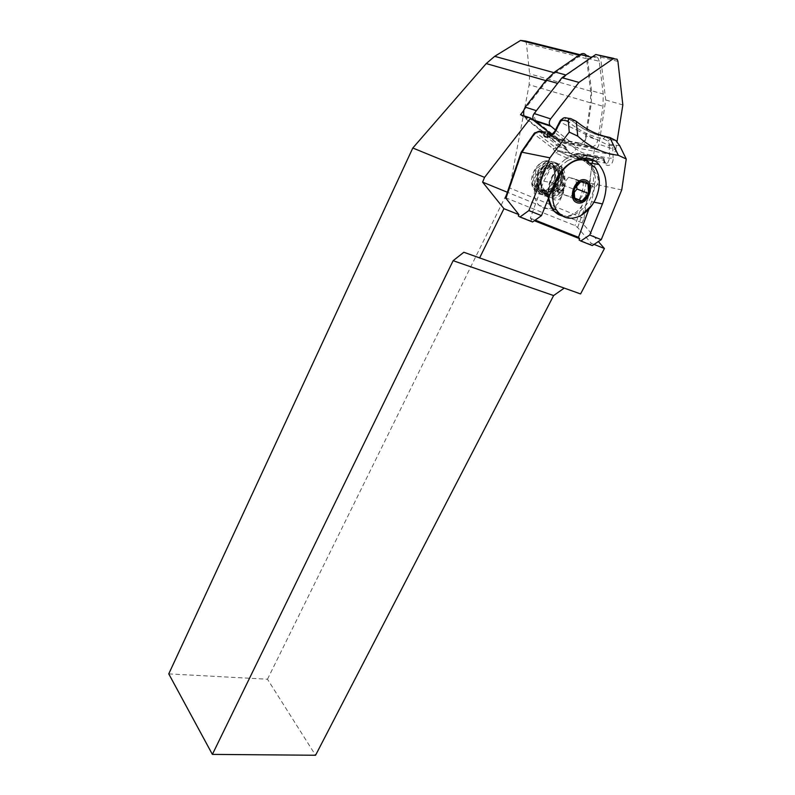 <?xml version="1.0" encoding="UTF-8"?>
<svg xmlns="http://www.w3.org/2000/svg" width="795" height="795" viewBox="0 0 795 795"><rect width="100%" height="100%" fill="white"/><g stroke="black" fill="none" stroke-linecap="round" stroke-linejoin="round"><path stroke-width="0.6" stroke-dasharray="3.98 2.98" d="M523.855 115.822L525.326 117.759L546.354 134.246L554.751 138.131L566.05 141.987L590.764 146.876C594.332 146.956 596.697 144.65 597.87 139.97L586.402 136.203L591.351 102.803L591.53 90.729L603.226 94.039L602.998 106.242L597.87 139.97M520.496 114.709L549.911 137.773L584.305 144.601L586.402 136.203M554.751 138.131L579.366 143.03C581.493 143.319 583.371 142.295 585.001 139.95L590.486 102.823L529.142 84.727L509.635 187.968L583.987 218.426L582.099 222.819L598.377 241.551M505.471 197.707L574.974 225.551L577.657 227.509L591.222 243.28L594.054 244.403M591.222 243.28L590.586 244.492L579.058 239.941M554.463 183.307L543.72 181.18L530.354 218.198L531.517 219.619L534.31 220.732M531.517 219.619L530.871 220.901L518.28 215.922M582.099 222.819L559.114 213.418M554.483 211.52L507.359 192.251M530.354 218.198L535.174 220.116M580.589 293.931L564.212 288.118M168.759 673.882L267.488 679.228L315.575 755.25M267.488 679.228L509.635 187.968M523.458 110.903L546.791 80.881L555.079 72.961L580.569 55.531C582.477 54.358 584.116 54.537 585.488 56.077L586.521 58.711L590.655 91.137L590.486 102.823M592.722 160.679L594.63 148.079L584.305 144.601M583.987 218.426L592.325 163.363M594.63 148.079L560.107 141.262L551.859 134.762M549.911 137.773L560.107 141.262M525.465 41.022L526.419 43.496L529.639 73.836L529.142 84.727M463.833 252.263L564.39 287.999M532.57 186.805C531.925 184.38 531.915 183.645 532.551 184.589C535.88 192.012 541.127 193.423 548.292 188.803L554.691 179.6L555.486 176.699C556.599 167.417 553.509 162.369 546.235 161.564C545.251 161.236 545.827 160.968 547.954 160.759C537.877 159.934 528.109 176.5 532.57 186.805L533.912 189.299C543.77 205.011 567.501 179.63 557.712 165.867C549.126 151.08 526.797 176.51 537.39 190.691C542.18 196.494 548.043 197.011 554.98 192.221L559.68 187.024L554.98 192.221M561.687 215.584C570.492 217.383 577.717 213.308 583.381 203.351L578.223 201.165C581.622 195.391 583.292 189.14 583.232 182.413L585.885 182.592L591.092 184.887L594.541 183.645C596.071 180.117 595.733 176.351 593.507 172.366L593.289 171.988C591.122 166.125 587.684 162.071 582.964 159.835C578.184 157.728 573.135 157.957 567.849 160.52L565.146 159.308C561.767 162.826 557.007 165.787 550.865 168.182L562.751 173.399L557.792 180.445L554.423 191.078L549.047 188.793C547.844 192.032 547.596 195.332 548.282 198.69M583.232 182.413L594.561 187.391C598.973 184.41 599.41 179.67 595.882 173.161L593.289 171.988M542.856 171.034L537.947 179.352L535.999 184.947C527.403 208.091 554.602 218.943 561.836 195.868L563.764 190.393C565.98 183.536 565.652 177.414 562.771 172.008L560.336 166.135L562.005 166.9C555.616 161.007 549.236 162.389 542.856 171.034L541.335 178.358L541.206 183.566L538.692 182.741L539.616 179.551L538.692 182.741M537.45 185.782L539.616 179.551M621.74 189.935L589.979 183.098L574.974 225.551M506.345 197.776L521.788 152.998L521.162 152.213M577.657 227.509L593.149 183.715L595.207 160.988L598.774 159.258L603.624 160.202C604.607 168.47 613.69 166.364 613.084 157.976L609.666 158.235L587.694 154.349L581.632 152.421L575.828 148.864C574.596 151.636 572.857 153.177 570.611 153.465L581.821 158.463L582.884 157.211L581.354 155.462L575.073 154.568L575.789 153.693L578.243 153.375L583.202 154.329L584.713 155.601L604.051 158.503L596.141 157.191L593.179 158.96L595.207 160.988L591.987 160.779L589.979 183.098M521.788 152.998L534.618 134.454L534.19 133.381M530.871 220.901L532.561 221.974M543.72 181.18L550.865 168.182M594.561 187.391L591.609 201.672L588.847 209.194M579.307 131.314L560.346 122.241L561.051 121.228L564.152 120.045L569.29 122.51C579.813 131.076 591.102 136.492 603.167 138.747L608.016 141.073L609.387 144.312L609.149 145.535L579.307 131.314M613.084 157.976L612.677 144.511L611.365 139.831L605.412 136.71L609.815 137.465M576.206 121.237L571.446 120.532L569.29 122.51M590.586 244.492L592.305 245.566M575.073 154.568L572.281 154.945L576.703 153.485M572.35 154.936L568.793 155.929L557.365 150.464L556.361 148.178L558.507 146.986L564.649 147.791L567.054 149.947L566.378 148.108L551.164 135.269M569.061 152.63L567.054 149.947M609.149 145.535L609.666 158.235L607.559 163.253C605.432 163.661 604.081 162.25 603.514 159.02L604.051 158.503M584.713 155.601L582.884 157.211M541.862 131.235L546.99 131.98M565.493 148.277L565.483 146.658L546.791 132.109M538.354 131.463L539.875 131.453M564.649 147.791L563.973 145.465L558.597 144.501L556.898 144.988L554.751 146.976L536.297 132.755L539.666 131.662M585.05 159.089L577.468 157.311L570.611 153.465L548.818 136.651C551.313 136.472 553.419 135.18 555.119 132.765L554.731 131.453M593.964 202.159L591.609 201.672M565.146 159.308C571.476 156.118 577.518 155.75 583.272 158.195M588.697 161.753L595.882 173.161M567.849 160.52L556.768 169.037L557.166 169.941L562.602 172.336L562.751 173.399M603.624 160.202L604.12 159.01M612.587 145.535L609.268 145.555M571.426 120.522L566.537 117.978L571.834 120.532C582.238 129.078 593.438 134.474 605.412 136.71L603.167 138.747M559.968 121.128L560.346 122.241M587.028 155.939L582.089 155.899M597.572 159.507L595.544 157.47L575.997 153.753L572.39 155.025L571.198 156.873L591.987 160.779L593.179 158.96L572.39 155.025M580.678 158.255L568.395 155.919C568.326 156.486 569.25 156.347 571.158 155.502L571.198 156.873L566.497 157.847L555.983 153.097L553.082 148.635L554.751 146.976L556.361 148.178L553.082 148.635L534.618 134.454L536.297 132.755L535.81 132.457M558.507 146.986L556.898 144.988L540.044 131.96M561.697 196.037L563.844 189.916L562.144 194.099C559.998 201.741 555.119 202.089 547.517 195.173L541.624 185.404L541.206 183.566M563.844 189.916L562.612 192.907M562.771 172.008L561.588 170.995L563.148 173.837L565.026 183.854L562.542 192.648M562.144 194.099C554.97 200.022 548.898 199.903 543.919 193.732L542.637 191.128L541.624 185.404M564.291 188.216C556.808 198.551 549.613 200.082 542.707 192.827L541.455 190.283C540.173 186.676 540.133 182.701 541.335 178.358M564.907 185.324L563.456 188.047L558.189 193.861C551.323 198.402 545.559 197.816 540.898 192.102C530.305 177.871 552.704 152.352 561.27 167.179C564.44 173.072 563.903 179.68 559.68 187.024M547.954 160.759C537.102 159.954 527.771 180.197 535.124 189.786C544.972 205.508 568.733 180.097 558.945 166.324C550.369 151.517 528.009 176.977 538.613 191.178C548.461 206.948 572.301 181.439 562.522 167.636L562.005 166.9M576.534 185.165L575.888 179.322L568.683 177.215L562.542 184.877L563.665 194.586L574.397 197.975M563.665 194.586L574.725 198.949M595.286 199.615L592.235 204.901M568.683 177.215L580.718 181.727M562.542 184.877L574.05 189.309M575.888 179.322L588.002 183.854M570.88 196.594L573.493 193.324M591.53 90.729L587.416 58.313L586.173 55.143L598.009 58.105C596.369 56.246 594.402 56.028 592.086 57.449L591.649 57.339M546.354 134.246L557.623 138.082L566.05 141.987M557.623 138.082L536.565 121.466L534.121 120.661M536.386 110.684L557.702 83.405L566.368 75.108L592.086 57.449M587.416 58.313L599.251 61.294L603.226 94.039M599.251 61.294L598.009 58.105M536.486 110.714C534.2 114.132 533.902 117.372 535.601 120.423L536.565 121.466M557.235 191.963L557.901 189.16L557.384 185.782C558.428 175.208 568.127 186.229 561.558 190.72L561.588 193.175L557.235 191.963L561.628 192.917M557.901 189.16L561.558 190.72M557.693 191.247L561.588 193.175M551.939 134.693L561.817 142.474L594.263 148.874C596.628 148.923 598.208 147.383 598.983 144.273L605.74 99.991L600.563 57.081L599.728 54.934M561.817 142.474L578.313 148.138L610.938 154.518C613.323 154.558 614.923 152.998 615.728 149.838L598.983 144.273M555.447 129.973L578.313 148.138M605.74 99.991L622.843 104.92M615.737 149.778L617.019 141.679M546.791 80.881L545.807 80.603M555.079 72.961L553.807 72.613M580.569 55.531L579.237 55.193M586.521 58.711L526.419 43.496M590.655 91.137L529.639 73.836M539.427 179.849L537.947 179.352M555.983 153.097L558.289 151.149L570.144 153.445M619.742 145.773L609.387 144.312M581.354 155.462L583.202 154.329L602.57 158.026M576.395 154.498L578.243 153.375L604.081 158.573M608.016 141.073L610.013 139.115L614.813 139.88M569.409 118.435L570.919 118.684M559.71 146.856L559.034 144.541L543.621 132.596M587.694 154.349L586.163 158.195M585.677 159.457L581.821 158.463M584.285 155.631L603.504 158.523M563.446 145.078L565.573 146.797M575.828 148.864L555.119 132.765L560.455 122.331M565.921 147.184L550.796 135.498M564.043 117.829L566.159 117.978L564.152 120.045M560.684 120.085L561.051 121.228M598.774 159.258L598.277 157.47L576.673 153.475M569.16 152.739L557.365 150.464L568.395 155.919L566.497 157.847M535.999 184.947L537.48 185.434M532.551 184.589L542.458 193.414L555.516 185.772L558.796 169.862L549.474 162.369L537.758 171.67L536.794 188.147L548.083 194.705L560.405 184.867L561.648 169.156L551.034 164.038L540.242 175.466L541.385 191.516L553.777 195.6L565.026 183.854M548.292 188.803L555.854 178.07L553.837 166.801L544.476 165.797L537.112 176.291L539.199 188.614L549.266 191.376L558.398 182.343L558.736 170.1L550.379 166.155L541.624 174.652L541.306 187.709L550.16 193.314L560.435 186.507L563.148 173.837M555.486 176.699L553.032 166.374L544.207 165.39L536.844 174.82L537.599 186.885L546.215 191.655L555.944 185.404L559.173 173.489L553.668 165.936L544.356 169.265L539.517 180.992L543.71 191.347L553.757 191.873L561.737 182.462L561.588 170.995M546.235 161.564L536.625 168.49L533.067 181.667L538.294 192.072L548.947 192.787L558.12 183.595L560.018 170.786L553.608 163.084L543.472 165.986L536.913 177.732L538.801 190.323L548.083 195.252L558.716 189.419L563.894 176.927L560.435 166.264M585.885 182.592C585.667 189.747 583.113 195.938 578.223 201.165M591.092 184.887C590.178 191.744 587.604 197.895 583.381 203.351M549.047 188.793C550.011 181.747 552.724 175.466 557.166 169.941M594.541 183.645C593.487 202.298 576.047 219.877 562.294 215.962M548.58 197.965C547.626 186.835 550.955 176.758 558.557 167.725M554.423 191.078C554.761 183.754 557.484 177.504 562.602 172.336M567.64 160.709C571.804 158.692 575.838 158.026 579.764 158.702M581.632 159.159L590.556 165.956L593.507 172.366M591.351 102.803L602.998 106.242M579.366 143.03L590.764 146.876M533.843 120.562L525.326 117.759M594.263 148.874L610.938 154.518M600.563 57.081L617.924 61.394M579.972 54.686L585.488 56.077M605.055 136.72L611.365 139.831L615.926 140.616M604.101 159.099C604.836 162.637 605.949 164.128 607.45 163.551L594.879 161.057M541.405 131.185L558.607 144.521M590.963 163.124L589.9 162.945M604.776 136.76C592.951 134.474 581.93 129.058 571.694 120.522M566.378 148.108L564.162 145.644L558.587 144.501M535.939 132.407L535.164 132.586M541.455 190.283L542.637 191.128M563.456 188.047L558.189 193.861M555.894 186.04L551.819 190.552M554.681 179.62L554.085 167.815L549.325 164.784L537.649 174.552C536.605 181.359 537.231 186.119 539.527 188.832L545.131 191.525L558.925 178.358L557.047 168.341L551.899 166.056L540.163 181.171L542.24 189.22L548.49 192.917L561.509 182.979L561.817 171.591M562.522 167.636L561.27 167.179M558.945 166.324L557.712 165.867M542.707 192.827L540.898 192.102M538.613 191.178L537.39 190.691M535.115 189.786L533.912 189.299M547.517 195.173L543.919 193.732M548.321 198.611C546.94 187.938 549.752 178.08 556.768 169.027M557.782 180.435L563.128 173.151M595.256 167.626L590.556 165.956L582.964 159.835M524.362 116.726L532.272 119.329M533.356 119.687L535.601 120.423M613.819 58.403L617.099 59.208"/><path stroke-width="1.19" d="M551.859 134.762L530.643 118.048L520.496 114.709L523.458 110.903L523.855 115.822M594.054 244.403L604.419 248.507L580.589 293.931L463.833 252.263L453.14 260.69L212.384 754.395L315.575 755.25L553.618 295.561L453.14 260.69M541.484 215.634L528.874 210.566L519.96 217.005L532.561 221.974L541.484 215.634L554.463 183.307C562.91 160.719 587.535 150.692 598.983 164.545C607.142 174.87 608.294 187.998 602.461 203.927L589.711 235.022L580.767 241.014L579.058 239.941L579.694 238.709L578.502 237.317L535.174 220.116M534.31 220.732L579.694 238.709M519.96 217.005L518.28 215.922L518.926 214.63L505.471 197.707M479.554 258.047L503.941 208.688L518.926 214.63M598.377 241.551L604.419 248.507M559.114 213.418L554.483 211.52M507.359 192.251L482.615 182.135L484.562 177.374L412.804 148.009L168.759 673.882L212.384 754.395M503.941 208.688L482.615 182.135M564.212 288.118L553.618 295.561M412.804 148.009L486.222 63.58L494.689 56.326L520.566 40.436L525.465 41.022M530.643 118.048L484.562 177.374M592.325 163.363L592.722 160.679M521.162 152.203L521.759 152.163L505.789 198.472M521.202 152.143L534.19 133.381L538.354 131.463M548.282 198.69C550.1 207.952 554.562 213.577 561.687 215.584M588.847 209.194L578.502 237.317M626.241 159.02L619.742 145.773L615.926 140.616L609.815 137.465L618.311 155.283L626.241 159.02L621.74 189.935L601.239 239.663L592.305 245.566L580.767 241.014M589.711 235.022L601.239 239.663M609.815 137.465C597.631 135.2 586.432 129.794 576.206 121.237L577.766 136.124C589.89 147.174 603.405 153.554 618.311 155.283M577.766 136.124L569.24 132.099L549.921 157.847L521.759 152.163L534.846 133.232L538.95 131.235L541.862 131.235L538.106 132.049M528.874 210.566L549.921 157.847M576.206 121.237L570.919 118.684C569.121 117.938 568.266 118.743 568.355 121.088L569.24 132.099M554.731 131.453L555.546 131.026C552.306 137.952 541.465 139.592 544.307 132.715L539.517 131.861M550.796 135.498L547.676 133.093C546.582 135.16 546.96 136.343 548.798 136.651C549.454 136.879 551.412 135.14 554.691 131.433L559.988 121.088L560.783 120.78L555.546 131.026M551.164 135.269L547.884 132.686M539.875 131.453L541.415 131.195M602.461 203.927L593.964 202.159M583.272 158.195L588.697 161.753M545.996 132.01L544.307 132.715M582.01 200.976L574.725 198.949L574.05 189.309L580.718 181.727L588.002 183.854L588.608 193.463L582.01 200.976L574.397 197.975M592.235 204.901L580.827 215.574C570.721 220.463 562.631 218.665 556.58 210.158C543.432 191.714 566.577 153.147 586.332 160.809L595.256 167.626C600.632 176.808 600.642 187.471 595.286 199.615C591.917 206.541 587.098 211.868 580.817 215.574M577.945 201.413C587.207 204.096 594.263 184.042 584.941 181.389C575.59 178.547 568.524 198.959 577.945 201.413M573.493 193.324L576.961 188.991L576.534 185.165M576.961 188.991L588.608 193.463M586.173 55.143C584.534 53.305 582.566 53.086 580.27 54.487L554.771 71.928L546.185 80.116L525.207 107.116L523.458 110.903M613.819 58.403L595.783 54.507L562.015 77.691L534.151 113.556C532.63 115.832 532.431 117.988 533.564 120.025L551.939 134.693M562.015 77.691L578.949 82.402L550.637 118.872C549.087 121.188 548.868 123.384 549.991 125.451L555.447 129.973M617.019 141.679L622.843 104.92L617.924 61.394L617.099 59.208L613.134 58.78L578.949 82.402M545.807 80.603L486.222 63.58M553.807 72.613L494.689 56.326M579.237 55.193L520.566 40.436M568.355 121.088L561.359 119.956C562.93 117.889 564.649 117.233 566.537 117.978L569.409 118.435M560.028 121.039L560.654 120.124L561.359 119.956L560.783 120.78M543.621 132.596L541.862 131.235M586.163 158.195L585.05 159.089M562.294 215.962C558.03 214.898 554.612 212.335 552.028 208.29L548.58 197.965M579.764 158.702L581.632 159.159M585.438 179.948C596.081 182.999 588.022 205.895 577.448 202.834C566.676 200.042 574.755 176.689 585.438 179.948M525.207 107.116L536.386 110.684M546.185 80.116L557.603 83.376M554.771 71.928L565.941 74.998M591.649 57.339L580.27 54.487M534.21 120.731L550.647 126.157M534.151 113.556L550.637 118.872M595.783 54.507L613.134 58.78M525.356 40.992L579.972 54.686M505.382 197.975L521.132 152.292M594.879 161.057L585.677 159.457M598.943 164.505L590.963 163.124M564.043 117.829L560.684 120.085M535.164 132.586L534.21 133.341M556.58 210.158L552.028 208.29L548.321 198.611M532.272 119.329L533.356 119.687M533.564 120.025L549.991 125.451"/></g></svg>
